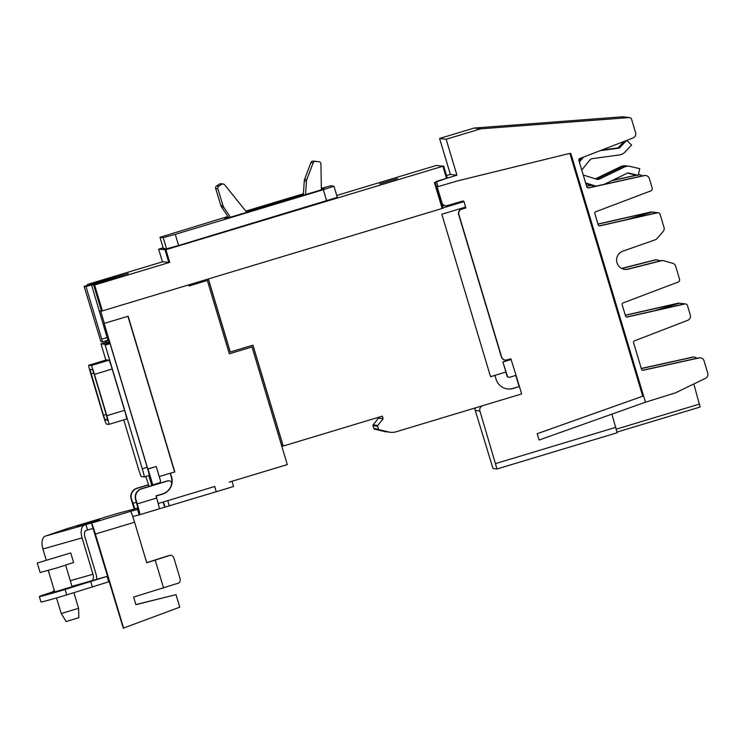<?xml version="1.0" encoding="UTF-8"?>
<svg xmlns="http://www.w3.org/2000/svg" width="745" height="745" viewBox="0 0 745 745"><rect width="100%" height="100%" fill="white"/><g stroke="black" fill="none" stroke-linecap="round" stroke-linejoin="round"><path stroke-width="1.12" d="M316.765 161.442A2.282 2.282 96.9 0 0 316.681 161.432A154.28 153.992 96.9 0 0 313.245 161.116A2.282 2.282 96.9 0 0 310.935 162.587L304.621 179.247A5.718 5.699 96.9 0 0 304.267 180.895L303.317 195.264M321.384 189.817L320.927 163.928A2.282 2.282 96.9 0 0 318.879 161.693A154.28 153.992 96.9 0 0 315.442 161.386A2.282 2.282 96.9 0 0 313.124 162.857L306.819 179.508A5.718 5.699 96.9 0 0 306.456 181.156L305.571 194.585M246.763 212.316L224.683 184.844A2.282 2.282 96.9 0 0 223.174 184.006L220.986 183.736A2.282 2.282 96.9 0 0 219.505 184.071A154.28 153.992 96.9 0 0 216.599 185.933A2.282 2.282 96.9 0 0 215.668 188.513L220.865 205.546A5.718 5.699 96.9 0 0 221.591 207.063L228.78 217.736M223.174 184.006A2.282 2.282 96.9 0 0 221.693 184.332A154.28 153.992 96.9 0 0 218.788 186.194A2.282 2.282 96.9 0 0 217.857 188.783L223.062 205.806A5.718 5.699 96.9 0 0 223.789 207.333L230.456 217.233M37.287 563.006L70.756 552.939L37.287 563.006M70.756 552.939L73.615 562.456L57.449 567.755L40.137 572.523L37.25 562.987M61.211 613.507L66.137 621.516L78.84 617.689M583.251 175.019L596.484 179.191A4.34 4.33 96.9 0 0 599.669 178.958L624.273 167.085A8.996 8.977 -83.1 0 1 630.223 166.433L639.759 168.687L638.195 175.326L628.082 173.017M629.236 166.256L628.538 166.172A8.996 8.977 96.9 0 0 623.574 167.001L598.961 178.875A4.34 4.33 -83.1 0 1 596.922 179.303M638.195 175.326L628.659 173.073A2.17 2.17 96.9 0 0 627.225 173.231L604.232 184.322M585.663 183.065L593.737 185.607A11.166 11.147 96.9 0 0 595.749 186.045L596.196 186.101A11.166 11.147 -83.1 0 1 594.445 185.701L585.617 182.916M595.739 178.949A4.34 4.33 96.9 0 0 596.773 178.604L621.377 166.74A8.996 8.977 -83.1 0 1 627.327 166.088L627.439 166.116M626.34 165.911L625.642 165.828A8.996 8.977 96.9 0 0 620.678 166.657L596.065 178.521A4.34 4.33 -83.1 0 1 595.292 178.809M635.355 174.74L627.346 173.185M635.299 174.973L627.476 173.129M585.849 183.689L590.841 185.263A11.166 11.147 96.9 0 0 592.852 185.691L593.551 185.784A11.166 11.147 -83.1 0 1 591.549 185.347L585.803 183.54M594.659 185.859A11.166 11.147 -83.1 0 1 593.551 185.784M600.032 150.714L618.629 148.162A2.17 2.17 96.9 0 0 619.914 147.501L626.48 140.507M624.105 141.42L618.555 147.333A2.17 2.17 -83.1 0 1 617.27 148.004L601.439 150.164M626.694 140.423L631.583 145.024L624.869 152.176A8.996 8.977 -83.1 0 1 619.542 154.923L592.489 158.629A4.34 4.33 96.9 0 0 589.714 160.194L581.743 170.018M700.142 407.021L617.111 432.053L700.142 407.021L693.809 383.964M56.518 597.918L61.22 613.535L78.56 608.302M490.555 376.663L505.911 372.034L502.875 361.912L507.298 375.89A2.002 1.993 96.9 0 0 508.965 377.305L508.639 377.259A2.002 1.993 -83.1 0 1 506.963 375.853L505.827 372.062M508.965 377.305A2.002 1.993 96.9 0 0 509.785 377.231L516.062 375.34L521.649 393.937L396.191 431.765A14.285 14.257 96.9 0 1 390.38 432.268L385.714 431.709A14.285 14.257 -83.1 0 1 384.15 431.429L374.474 429.148A0.857 0.857 -83.1 0 1 373.85 428.561L372.984 425.684A0.857 0.857 -83.1 0 1 373.133 424.901L378.46 418.141L378.246 417.396M322.101 189.593L322.082 188.587L324.503 188.876L226.638 218.378L224.217 218.089L228.212 216.888M246.101 211.496L303.383 194.222M321.365 188.802L322.082 188.587M510.483 358.894A0.857 0.857 -83.1 0 1 511.07 359.444L516.062 375.34M519.433 386.553L513.147 388.452A13.717 13.689 -83.1 0 1 496.096 379.27L494.95 375.433L490.573 376.756L441.822 214.243L465.588 207.082L465.839 207.93L461.742 209.168A4.284 4.274 96.9 0 0 458.873 214.504L501.636 357.023A4.284 4.274 96.9 0 0 506.926 359.9L510.25 358.932A0.857 0.857 -83.1 0 1 511.303 359.472L503.108 361.94M482.704 405.68A4.284 4.274 96.9 0 0 479.91 410.998L496.98 468.987L493.004 468.512L475.245 410.439A4.284 4.274 96.9 0 1 475.263 407.925M581.258 157.959L578.977 160.78M579.377 162.121L583.437 157.12M638.307 174.87A4.284 4.274 -83.1 0 1 642.106 175.96M586.622 186.278L590.999 185.309M611.626 180.756L637.068 175.14M645.449 402.207L539.091 440.034L537.201 433.739L643.559 395.912L645.449 402.207L675.054 392.997A4.284 4.274 96.9 0 0 675.65 392.764L705.515 378.283A4.284 4.274 96.9 0 0 707.75 373.198L704.062 360.897A4.284 4.274 96.9 0 0 699.043 357.945L643.205 370.274A1.425 1.425 -83.1 0 1 641.529 369.297L633.539 342.635A1.425 1.425 -83.1 0 1 634.386 340.893L687.747 320.303A4.284 4.274 96.9 0 0 690.308 315.06L687.458 305.552A2.282 2.282 96.9 0 0 684.767 303.979L627.243 317.035A1.425 1.425 -83.1 0 1 625.558 316.057L622.15 304.705A1.425 1.425 -83.1 0 1 623.016 302.954L678.183 282.038A2.282 2.282 96.9 0 0 679.561 279.245L675.65 266.207A4.284 4.274 96.9 0 0 672.716 263.311L663.683 260.759A4.284 4.274 96.9 0 0 661.467 260.731L628.305 269.169A9.434 9.415 -83.1 0 1 616.636 261.048A9.434 9.415 -83.1 0 1 622.894 251.13L655.19 239.825A4.284 4.274 96.9 0 0 657.025 238.577L663.162 231.453A4.284 4.274 96.9 0 0 664.019 227.421L660.107 214.383A2.282 2.282 96.9 0 0 657.416 212.809L599.893 225.875A1.425 1.425 -83.1 0 1 598.207 224.888L594.808 213.545A1.425 1.425 -83.1 0 1 595.665 211.794L650.832 190.878A2.282 2.282 96.9 0 0 652.21 188.085L649.361 178.567A4.284 4.274 96.9 0 0 645.775 175.55L645.338 175.494A4.284 4.274 96.9 0 0 643.904 175.569L588.066 187.898A1.425 1.425 -83.1 0 1 587.805 187.926M627.448 219.458L652.08 212.036L657.751 212.716A2.282 2.282 96.9 0 0 656.978 212.753L599.446 225.819A1.425 1.425 -83.1 0 1 599.185 225.856M597.993 224.18L651.307 212.074A2.282 2.282 -83.1 0 1 652.08 212.036M621.879 268.507A9.434 9.415 96.9 0 0 622.196 268.433L655.358 259.996A4.284 4.274 -83.1 0 1 657.574 260.024L660.424 260.834M663.031 260.629L662.594 260.573A4.284 4.274 96.9 0 0 661.029 260.675L627.867 269.113A9.434 9.415 -83.1 0 1 624.645 269.364M654.678 310.656L679.412 303.206L685.083 303.885A2.282 2.282 96.9 0 0 684.329 303.923L626.806 316.988A1.425 1.425 -83.1 0 1 626.536 317.025M625.344 315.349L678.658 303.243A2.282 2.282 -83.1 0 1 679.412 303.206M700.477 357.879L700.039 357.824A4.284 4.274 96.9 0 0 698.605 357.898L642.767 370.228A1.425 1.425 -83.1 0 1 642.507 370.256M641.324 368.607L692.934 357.209A4.284 4.274 -83.1 0 1 696.808 358.289M106.563 415.654L107.662 420.273L105.138 419.966L103.453 415.282L89.949 369.352L92.473 369.66L94.168 374.344L106.563 415.654M135.851 604.568L175.997 594.65L135.888 604.679L133.606 597.071L178.446 583.13A4.284 2.859 74.5 0 0 179.927 578.129L174.051 558.545A4.284 2.859 74.5 0 0 170.195 555.304A4.284 2.859 74.5 0 0 170.102 555.332L146.756 562.801L134.584 522.226A11.315 0.633 -106.8 0 0 130.654 511.303L138.198 509.282L135.571 499.476A8.567 8.558 96.9 0 1 141.308 488.804L167.644 480.86A2.859 2.85 96.9 0 1 168.798 480.758L169.143 480.804A2.859 2.85 -83.1 0 1 171.574 484.325A13.429 13.401 -83.1 0 1 162.419 493.944L156.003 495.881L156.655 498.042A11.371 0.633 -106.8 0 1 159.244 508.844A11.371 0.633 -106.8 0 0 159.244 508.844L233.567 486.522L231.993 481.27M54.73 591.921L72.088 586.715M71.986 586.334L107.084 576.388L65.141 589.472A25.339 0.615 163.3 0 1 39.336 596.568A25.339 0.615 163.3 0 1 42.884 595.171L54.525 591.279M39.336 596.568L40.956 601.988A25.339 0.615 -16.7 0 0 66.761 594.892L108.714 581.808L107.084 576.388M465.374 207.138L465.606 207.902L461.509 209.14A4.284 4.274 96.9 0 0 458.641 214.476L501.404 356.995A4.284 4.274 96.9 0 0 504.989 360.012L505.222 360.04M502.875 361.912L511.07 359.444M507.401 388.909A13.717 13.689 96.9 0 0 512.821 388.406L519.423 386.553M515.773 375.424L519.097 386.515M321.365 188.336L330.724 185.812L333.965 186.203L323.33 189.705L175.261 234.34L163.211 237.674L159.97 237.273L227.951 216.497M245.794 211.114L303.42 193.737M645.775 175.55A4.284 4.274 96.9 0 0 644.341 175.615L588.503 187.945A1.425 1.425 -83.1 0 1 586.827 186.967L578.837 160.305A1.425 1.425 -83.1 0 1 579.685 158.564L633.045 137.974A4.284 4.274 96.9 0 0 635.606 132.731L631.546 119.2A2.282 2.282 96.9 0 0 629.19 117.58L480.721 128.829L446.143 139.259L456.927 175.205L436.44 181.38L438.013 186.623L457.896 180.811L569.944 153.349A0.857 0.857 -83.1 0 1 570.968 153.936L643.559 395.912L537.154 433.73L539.091 440.034M496.989 468.978L617.158 432.752L611.906 414.136M496.98 468.987L617.158 432.752M438.013 186.623L437.073 186.511L441.934 202.715A4.284 4.274 96.9 0 0 447.224 205.592L462.878 201.02A0.857 0.857 -83.1 0 1 463.939 201.597L465.588 207.082M694.368 357.144L693.93 357.088A4.284 4.274 96.9 0 0 692.496 357.162L641.287 368.468M685.54 303.941L678.993 303.15A2.282 2.282 96.9 0 0 678.22 303.187L625.306 315.2M656.922 259.893L656.485 259.837A4.284 4.274 96.9 0 0 654.92 259.94L621.758 268.377A9.434 9.415 -83.1 0 1 621.665 268.405M658.189 212.772L651.642 211.98A2.282 2.282 96.9 0 0 650.869 212.018L597.956 224.031M639.666 174.814L639.229 174.758A4.284 4.274 96.9 0 0 638.335 174.749M636.742 175.066L612.204 180.476M590.72 185.226L586.585 186.138M569.739 153.395A0.857 0.857 -83.1 0 1 570.018 153.824L642.618 395.8M480.721 128.829L474.174 128.047L439.597 138.468L450.38 174.423L446.544 175.578M446.143 139.259L439.597 138.468M629.637 117.589L623.09 116.797A2.282 2.282 96.9 0 0 622.643 116.788L474.174 128.047M108.891 424.371L106.367 424.073A9.145 0.512 73.2 0 1 103.192 415.254L90.797 373.934A9.145 0.512 73.2 0 1 88.711 365.246L91.244 365.553A9.145 0.512 73.2 0 1 94.429 374.372L106.824 415.682A9.145 0.512 73.2 0 1 108.91 424.371A9.145 0.512 73.2 0 1 108.891 424.371L126.65 419.025A9.145 0.512 73.2 0 1 126.65 419.025L108.91 424.371M106.479 359.9A9.145 0.512 73.2 0 0 106.46 359.9A9.145 0.512 73.2 0 1 106.46 359.9L88.711 365.246A9.145 0.512 73.2 0 1 88.72 365.246L106.479 359.9L109.003 360.198A9.145 0.512 73.2 0 1 112.178 369.017L124.573 410.337A9.145 0.512 73.2 0 1 126.659 419.025M132.778 516.518L139.809 514.702A11.371 0.633 -106.8 0 0 139.827 514.702A11.371 0.633 -106.8 0 0 137.229 503.899L135.916 499.522A8.567 8.558 -83.1 0 1 141.652 488.841L167.979 480.907A2.859 2.85 -83.1 0 1 169.143 480.804M166.219 556.413A4.284 2.859 74.5 0 0 166.126 556.431A4.284 2.859 74.5 0 0 166.042 556.459L146.718 562.661M163.593 588.038L155.249 560.24M123.642 628.212L95.388 534.044A11.315 0.633 -106.8 0 0 91.458 523.12L123.298 628.175L179.759 607.175L175.997 594.65M46.19 559.914L42.903 548.99A11.389 5.997 -105.8 0 1 45.315 536.13L66.715 528.782L118.194 513.268L134.901 508.891L131.492 498.992A8.567 8.558 -83.1 0 1 137.22 488.31L148.618 484.874M134.286 509.077A11.371 0.633 -106.8 0 1 132.461 503.322L131.148 498.945A8.567 8.558 -83.1 0 1 136.875 488.264L148.581 484.744M281.675 445.855L283.221 446.041L382.362 416.148L383.135 418.699L377.799 425.469A0.857 0.857 96.9 0 0 377.65 426.252L378.516 429.12A0.857 0.857 96.9 0 0 379.14 429.707L388.815 431.988A14.285 14.257 96.9 0 0 390.38 432.268M383.135 418.699L378.46 418.141M397.439 178.549L379.671 183.894L397.439 178.549M333.965 186.203L337.317 197.369L178.614 245.505L166.563 248.839L163.332 248.42M456.927 175.205L450.38 174.423M336.749 195.469L436.393 165.427L442.884 166.209L165.93 249.715L158.666 249.184L163.127 247.824M102.391 310.926L94.606 285L169.72 262.361L162.457 261.83L158.666 249.184L162.457 261.83L87.342 284.478L89.53 284.739L128.27 273.508L91.551 284.981L99.253 310.898L101.516 311.168L442.94 208.227L435.164 182.329L442.94 208.227M283.221 446.041L252.955 345.177L230.196 351.994L208.293 278.993M148.804 475.561L151.822 485.628M91.765 580.718A5.727 3.017 74.2 0 0 92.976 574.255L82.071 537.881A11.389 5.997 -105.8 0 1 84.474 525.029L91.058 523.074M54.087 589.807A5.727 3.017 -105.8 0 1 52.606 591.828M92.678 528.494L86.103 530.449A5.727 3.017 74.2 0 0 84.893 536.912L95.798 573.287A11.389 5.997 -105.8 0 1 96.673 579.293M252.881 345.196L282.83 445.026L281.536 445.417M444.234 205.583L442.316 206.16M461.779 201.346L463.939 201.606L461.788 201.336M442.856 207.967L463.939 201.606M208.376 278.975L230.289 352.012M447.298 178.083L443.657 165.958L447.298 178.083L434.391 182.562L442.167 208.479M94.606 285L91.551 284.981M229.32 353.754L251.996 346.956L229.33 353.791L207.333 280.465L189.025 285.95M159.234 476.558L170.233 473.243L171.611 477.098A13.717 13.689 -83.1 0 1 162.438 494.186L156.059 496.068M156.226 466.528L148.032 468.996L152.79 484.865L159.076 482.965A2.002 1.993 96.9 0 0 160.417 480.478L156.226 466.528L147.799 468.968L104.132 323.414L128.131 316.28L174.833 471.958L170.465 473.271M156.031 495.984L162.112 494.149A13.717 13.689 96.9 0 0 166.219 492.11M171.648 483.44A13.717 13.689 96.9 0 0 171.285 477.061L170.149 473.271M170.233 473.243L174.833 471.958M127.926 316.346L174.6 471.92M207.333 280.465L189.034 285.987L188.708 284.897M229.181 482.117L287.3 464.601L251.996 346.956M214.709 486.485L216.329 491.896M163.09 502.046L164.636 507.215M105.837 360.086L101.003 343.836L104.877 344.302L105.175 345.131L142.276 468.791A8.567 0.475 73.2 0 1 144.232 476.94A8.567 0.475 73.2 0 1 144.223 476.94L141.289 476.586A8.567 0.475 73.2 0 1 138.3 468.316L123.772 419.891M105.92 342.355L101.003 343.836L106.982 342.486L106.433 340.651M78.858 526.231L76.67 525.961L97.474 519.693L99.672 519.954L78.858 526.231M97.474 519.693L97.735 520.541M139.073 514.618L137.443 509.198M87.528 529.956L85.898 524.536M84.148 286.397L86.01 286.62L101.776 339.152L102.428 341.862L100.901 341.685L84.148 286.397L127.172 273.834L86.01 286.62M107.885 340.214L102.419 341.862L107.885 340.214L99.253 310.898M152.632 485.386L152.79 484.865M156.161 496.077L158.182 503.443M214.849 486.438L158.378 503.471M100.668 311.131L104.365 323.442M148.842 475.552L151.859 485.619M107.774 339.45L108.742 342.691L109.794 342.821L110.092 343.65L147.193 467.311A8.567 0.475 73.2 0 1 149.149 475.459A8.567 0.475 73.2 0 1 149.14 475.459L144.241 476.93L149.149 475.459M108.742 342.691L106.982 342.486M149.298 486.392L149.82 486.085M145.778 476.474L149.093 486.457M105.352 340.977L105.781 342.402M102.205 281.34L122.599 275.212L102.205 281.34M318.879 161.693L316.681 161.432M315.442 161.386L313.245 161.116M313.124 162.857L310.935 162.587M306.819 179.508L304.621 179.247M306.456 181.156L304.267 180.895M221.693 184.332L219.505 184.071M218.788 186.194L216.599 185.933M217.857 188.783L215.668 188.513M223.062 205.806L220.865 205.546M223.789 207.333L221.591 207.063M599.669 178.958L598.961 178.875M624.273 167.085L623.574 167.001M628.659 173.073L628.184 173.017M594.445 185.701L593.737 185.607M596.773 178.604L596.065 178.521M621.377 166.74L620.678 166.657M591.549 185.347L590.841 185.263M617.27 148.004L618.629 148.162M618.555 147.333L619.914 147.501M616.385 429.129L699.49 404.069M93.796 373.143L91.058 373.971M106.2 414.453L103.453 415.282M107.531 419.249L105.138 419.966M66.761 594.892L65.141 589.472M92.436 587.153L90.806 581.733M495.676 463.558L615.854 427.323M479.91 410.998L475.245 410.439M570.968 153.936L570.018 153.824M629.19 117.58L622.643 116.788M170.102 555.332L166.042 556.459M388.815 431.988L384.15 431.429M379.14 429.707L374.474 429.148M378.516 429.12L373.85 428.561M377.65 426.252L372.984 425.684M377.799 425.469L373.133 424.901M326.673 200.861L323.33 189.705M163.341 248.448L159.989 237.283L163.313 248.439M166.563 248.839L163.211 237.674M178.614 245.505L175.261 234.34M441.934 202.715L441.254 202.631M168.854 262.594L165.055 249.957M124.573 410.337L106.824 415.682M112.178 369.017L94.429 374.372M109.003 360.198L91.244 365.553M137.229 503.899L156.655 498.042M139.837 514.693L159.225 508.854L139.827 514.702M95.388 534.044L134.584 522.226M42.903 548.99L82.071 537.881M70.291 580.69L92.976 574.255M132.806 503.369L136.409 502.279M169.72 262.361L165.93 249.715M446.525 178.334L442.884 166.209M167.737 500.649L169.357 506.06M163.406 501.953L165.008 507.261M91.458 523.12L130.654 511.303M45.315 536.13L84.474 525.029M134.789 508.882L137.993 507.913M101.516 311.168L93.74 285.242M87.612 285.354L87.342 284.478L87.603 285.354M147.193 467.311L142.276 468.791M110.092 343.65L105.175 345.131M109.794 342.821L104.877 344.302M107.233 337.504L101.776 339.152M318.916 161.702L316.718 161.432M78.858 617.698L78.579 608.311L73.904 592.741M72.107 586.725L65.653 565.222M54.72 591.94L48.276 570.437M170.195 555.304L166.126 556.431M445.519 205.732L442.064 205.313"/></g></svg>
